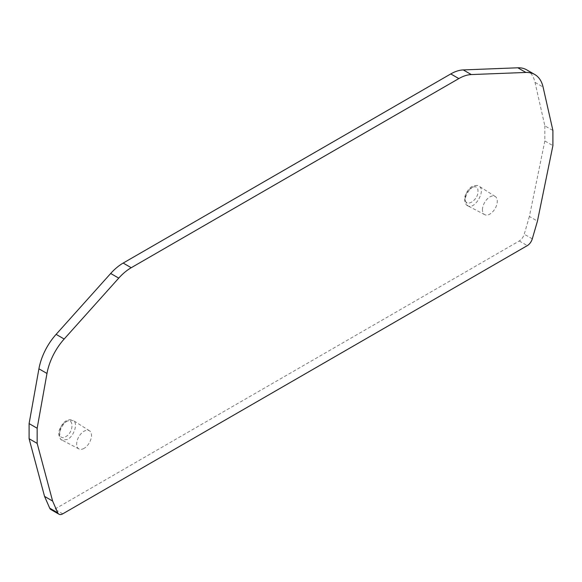 <?xml version="1.0" encoding="UTF-8"?>
<svg xmlns="http://www.w3.org/2000/svg" width="582" height="582" viewBox="0 0 582 582"><rect width="100%" height="100%" fill="white"/><g stroke="black" fill="none" stroke-linecap="round" stroke-linejoin="round"><path stroke-width="0.44" stroke-dasharray="2.91 2.18" d="M526.695 69.847A44.065 25.441 -60 0 1 535.018 82.382L544.839 125.836L552.9 130.484M544.839 125.836L544.839 140.968L552.9 145.624M544.839 140.968L529.387 216.475L537.448 221.131M529.387 216.475L524.229 234.219A7.595 4.387 -60 0 1 519.246 240.97L54.693 509.177A7.595 4.387 -60 0 1 50.896 509.556M482.442 209.789A10.498 6.06 -60 0 1 487.112 199.139A10.498 6.06 -60 0 1 495.238 196.498A10.498 6.06 -60 0 1 495.115 208.538A10.498 6.06 -60 0 1 484.748 214.663A10.498 6.06 -60 0 1 482.442 209.789M84.077 448.351A10.498 6.06 -60 0 1 78.963 448.948A10.498 6.06 -60 0 1 78.832 436.755A10.498 6.06 -60 0 1 89.453 430.775A10.498 6.06 -60 0 1 90.901 439.221A10.498 6.06 -60 0 1 84.077 448.351M65.81 421.863C73.958 416.741 74.118 432.033 65.941 436.544C57.64 441.942 57.48 426.271 65.81 421.863M465.207 198.651C464.851 189.448 478.171 181.577 477.989 191.122C478.513 200.404 464.858 208.472 465.207 198.651M535.018 82.382L543.079 87.038M532.283 238.867L524.229 234.219M519.246 240.97L527.307 245.626M62.754 513.826L54.693 509.177M67.483 420.961C60.535 424.554 56.687 437.904 61.961 440.079L67.483 439.439C74.22 435.94 78.177 423.07 73.296 420.502L67.483 420.961M465.265 200.543L467.768 205.81C474.723 210.16 486.319 190.067 479.081 186.218L479.059 186.211C474.541 182.726 464.902 192.737 465.265 200.543M89.453 430.775L73.274 420.488M78.963 448.948L61.961 440.079M495.238 196.498L479.059 186.211M484.748 214.663L467.753 205.795M61.983 440.087C60.884 440.152 59.837 438.362 58.826 434.718C57.785 430.324 63.373 421.644 66.304 420.844C69.178 419.411 71.506 419.295 73.296 420.502M467.768 205.81C466.073 205.25 465.011 203.176 464.574 199.582C463.803 196.643 468.525 187.469 472.846 186.175C476.513 185.221 478.586 185.236 479.081 186.218"/><path stroke-width="0.87" d="M62.754 513.826A7.595 4.387 -60 0 1 58.957 514.204A7.595 4.387 -60 0 1 57.771 512.822L52.613 501.051L37.161 443.382L37.161 428.25L46.982 373.455A44.065 25.441 -60 0 1 64.173 339.015L118.743 278.123A41.788 24.124 -60 0 1 131.226 267.72L458.827 78.585A41.788 24.124 -60 0 1 471.318 74.569L525.888 72.444A44.065 25.441 -60 0 1 534.749 74.496A44.065 25.441 -60 0 1 543.079 87.038L552.9 130.484L552.9 145.624L537.448 221.131L532.283 238.867A7.595 4.387 -60 0 1 527.307 245.626L62.754 513.826M58.957 514.204L50.896 509.556A7.595 4.387 -60 0 1 49.717 508.173L44.552 496.395L29.1 438.733L29.1 423.594L38.921 368.806A44.065 25.441 -60 0 1 56.112 334.366L110.682 273.475A41.788 24.124 -60 0 1 123.173 263.071L450.774 73.929A41.788 24.124 -60 0 1 463.257 69.92L517.827 67.796A44.065 25.441 -60 0 1 526.695 69.847L534.749 74.496M44.552 496.395L52.613 501.051M29.1 438.733L37.161 443.382M29.1 423.594L37.161 428.25M123.173 263.071L131.226 267.72M110.682 273.475L118.743 278.123M458.827 78.585L450.774 73.929M463.257 69.92L471.318 74.569M525.888 72.444L517.827 67.796M49.717 508.173L57.771 512.822M46.982 373.455L38.921 368.806M56.112 334.366L64.173 339.015"/></g></svg>
